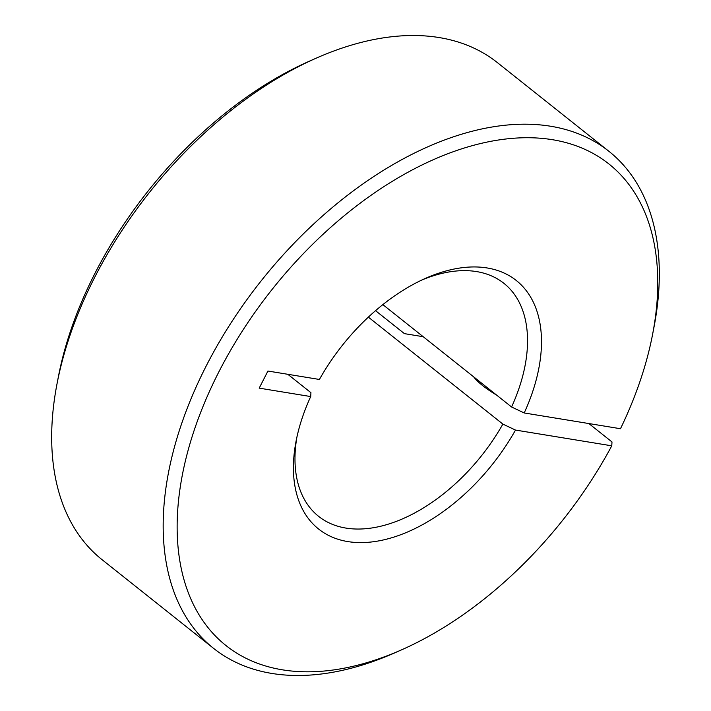 <?xml version="1.0" encoding="UTF-8"?>
<svg xmlns="http://www.w3.org/2000/svg" width="711" height="711" viewBox="0 0 711 711"><rect width="100%" height="100%" fill="white"/><g stroke="black" fill="none" stroke-linecap="round" stroke-linejoin="round"><path stroke-width="1.07" d="M57.049 383.673L58.435 376.475A307.632 185.544 -51.5 0 1 94.767 273.708A307.632 185.544 -51.5 0 1 309.027 61.342L315.728 58.373A317.55 191.526 128.5 0 0 94.554 277.592A317.55 191.526 128.5 0 0 57.049 383.673A317.55 191.526 128.5 0 0 102.1 559.708L213.611 648.388A317.55 191.526 -51.5 0 1 261.346 280.632A317.55 191.526 -51.5 0 1 608.9 151.292A317.55 191.526 -51.5 0 1 653.951 327.327L652.565 334.526A307.632 185.544 128.5 0 0 455.858 150.794A307.632 185.544 128.5 0 0 178.657 499.389A307.632 185.544 128.5 0 0 401.973 649.658A307.632 185.544 128.5 0 0 611.771 445.824L515.493 430.066A158.775 95.763 -51.5 0 1 365.303 542.484A158.775 95.763 -51.5 0 1 296.105 441.024A158.775 95.763 -51.5 0 1 310.707 396.56L259.204 388.135L267.923 371.035L319.417 379.461A158.775 95.763 -51.5 0 1 425.445 278.374A158.775 95.763 -51.5 0 1 524.203 412.967L620.481 428.724A307.632 185.544 128.5 0 0 652.565 334.526M608.9 151.292L497.389 62.612A317.55 191.526 128.5 0 0 315.728 58.373M496.651 395.12A44.66 11.376 -153 0 1 482.591 385.558A44.66 11.376 -153 0 1 473.668 376.839M382.847 304.619L511.582 406.994A148.857 89.782 128.5 0 0 503.903 283.334A148.857 89.782 128.5 0 0 422.041 279.93M296.86 437.354A148.857 89.782 128.5 0 0 318.608 516.346A148.857 89.782 128.5 0 0 502.873 424.094L368.351 317.124M287.795 374.288L310.938 392.685L310.707 396.56M375.541 310.671L404.426 333.637L423.205 336.712M588.85 423.543L611.993 441.949L611.771 445.824M401.973 649.658L395.272 652.627A317.55 191.526 -51.5 0 1 213.611 648.388M502.873 424.094L515.493 430.066M524.203 412.967L511.582 406.994"/></g></svg>

